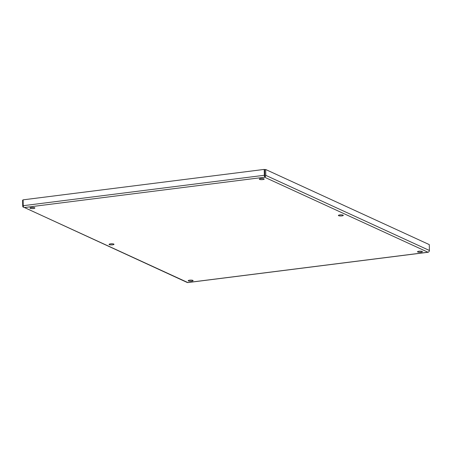 <?xml version="1.0" encoding="UTF-8"?>
<svg xmlns="http://www.w3.org/2000/svg" width="452" height="452" viewBox="0 0 452 452"><rect width="100%" height="100%" fill="white"/><g stroke="black" fill="none" stroke-linecap="round" stroke-linejoin="round"><path stroke-width="0.68" d="M260.685 178.613A2.452 0.559 -1.1 0 1 264.194 179.048A2.452 0.559 -1.1 0 1 262.793 179.58A2.452 0.559 -1.1 0 1 259.29 179.139A2.452 0.559 -1.1 0 1 260.685 178.613M339.797 214.926A2.452 0.559 -1.1 0 1 343.3 215.361A2.452 0.559 -1.1 0 1 341.904 215.892A2.452 0.559 -1.1 0 1 338.395 215.457A2.452 0.559 -1.1 0 1 339.797 214.926M418.902 251.239A2.452 0.559 -1.1 0 1 422.411 251.679A2.452 0.559 -1.1 0 1 421.01 252.205A2.452 0.559 -1.1 0 1 417.507 251.77A2.452 0.559 -1.1 0 1 418.902 251.239M31.386 207.547A2.452 0.559 -1.1 0 1 34.894 207.982A2.452 0.559 -1.1 0 1 33.493 208.513A2.452 0.559 -1.1 0 1 29.99 208.078A2.452 0.559 -1.1 0 1 31.386 207.547M110.497 243.86A2.452 0.559 -1.1 0 1 114 244.295A2.452 0.559 -1.1 0 1 112.605 244.826A2.452 0.559 -1.1 0 1 109.096 244.391A2.452 0.559 -1.1 0 1 110.497 243.86M189.603 280.178A2.452 0.559 -1.1 0 1 193.111 280.613A2.452 0.559 -1.1 0 1 191.71 281.144A2.452 0.559 -1.1 0 1 188.207 280.703A2.452 0.559 -1.1 0 1 189.603 280.178M262.465 178.551A2.452 0.559 -1.1 0 1 260.99 178.58M341.576 214.864A2.452 0.559 -1.1 0 1 340.102 214.892M420.682 251.176A2.452 0.559 -1.1 0 1 419.207 251.205M33.166 207.485A2.452 0.559 -1.1 0 1 31.691 207.513M112.277 243.797A2.452 0.559 -1.1 0 1 110.802 243.826M191.382 280.116A2.452 0.559 -1.1 0 1 189.908 280.144M265.68 169.506L265.787 175.365A1.616 1.424 114.7 0 1 265.217 176.709L264.589 177.224L24.419 207.53L187.812 282.534L427.976 252.222A1.616 1.424 -65.3 0 0 429.4 250.47L429.287 244.611L265.68 169.506L264.691 169.63L264.804 175.551M265.217 176.709L264.804 175.489L264.646 176.675A1.616 0.667 -97.2 0 1 264.335 175.274L264.222 169.415L264.691 169.63L264.804 175.489M264.589 177.224L264.646 176.675L264.589 177.224L427.976 252.222A1.616 0.667 82.8 0 0 428.146 252.256A1.616 0.667 82.8 0 0 428.372 252.114M187.812 282.534L187.168 282.438M23.12 200.117L22.6 200.179L22.713 206.039A1.616 1.424 114.7 0 0 23.334 207.231L23.487 206.982M264.222 169.415L23.114 199.84L23.227 205.7A1.616 0.667 82.8 0 0 23.538 207.101L187.286 282.506M265.787 175.365L429.4 250.47M264.335 175.274L23.227 205.7M187.795 282.585L428.146 252.256M264.601 177.088L264.753 176.365"/></g></svg>
